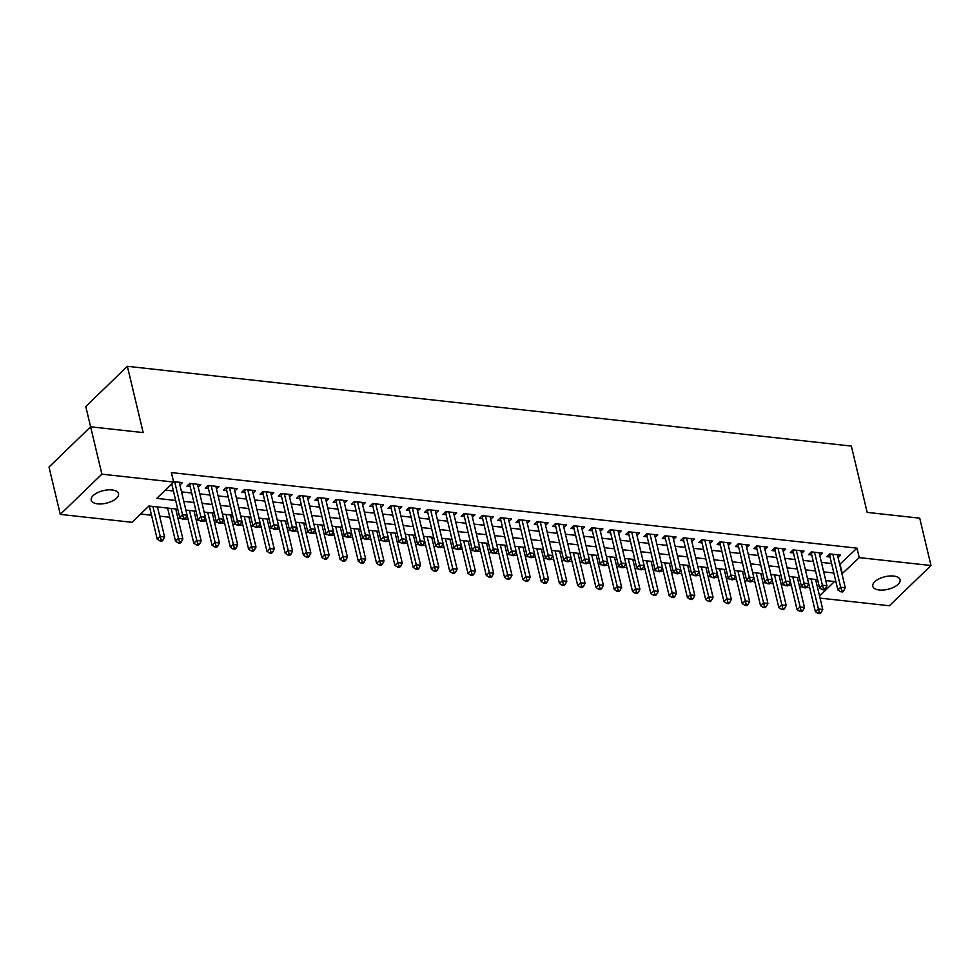 <?xml version="1.0" encoding="UTF-8"?>
<svg xmlns="http://www.w3.org/2000/svg" width="980" height="980" viewBox="0 0 980 980"><rect width="100%" height="100%" fill="white"/><g stroke="black" fill="none" stroke-linecap="round" stroke-linejoin="round"><path stroke-width="1.47" d="M112.051 489.939A14.039 6.468 -13.4 0 1 118.507 493.651A14.039 6.468 -13.4 0 1 112.198 501.111A14.039 6.468 -13.4 0 1 97.657 503.855A14.039 6.468 -13.4 0 1 91.201 500.155A14.039 6.468 -13.4 0 1 97.51 492.683A14.039 6.468 -13.4 0 1 112.051 489.939M893.625 576.069A14.039 6.468 -13.4 0 1 900.081 579.768A14.039 6.468 -13.4 0 1 893.772 587.24A14.039 6.468 -13.4 0 1 879.232 589.985A14.039 6.468 -13.4 0 1 872.776 586.273A14.039 6.468 -13.4 0 1 879.085 578.812A14.039 6.468 -13.4 0 1 893.625 576.069M177.748 509.171L148.911 505.999L132.043 522.303L60.282 514.402L49 467.043L90.613 426.802L85.775 406.541L127.376 366.312L851.363 446.084L867.153 512.381L919.718 518.175L931 565.521L889.387 605.763L820.064 598.119M140.606 514.022L151.508 515.235M159.63 516.129L169.797 517.244M177.919 518.138L181.435 518.53M184.865 518.91L188.074 519.253M196.196 520.16L199.724 520.539M203.154 520.919L206.364 521.274M214.485 522.168L218.001 522.561M221.431 522.928L224.641 523.283M232.762 524.178L236.278 524.57M239.708 524.949L242.93 525.305M251.052 526.199L254.567 526.591M257.997 526.958L261.207 527.313M269.329 528.208L272.844 528.6M276.274 528.98L279.484 529.335M287.618 530.229L291.134 530.609M294.564 530.989L297.773 531.344M305.895 532.238L309.411 532.63M312.841 533.01L316.05 533.365M324.172 534.259L327.7 534.639M331.13 535.019L334.339 535.374M342.461 536.268L345.977 536.66M349.407 537.04L352.616 537.395M360.738 538.29L364.266 538.669M367.684 539.049L370.906 539.404M379.027 540.298L382.543 540.691M385.973 541.07L389.183 541.426M397.304 542.32L400.82 542.7M404.25 543.079L407.472 543.435M415.594 544.329L419.109 544.721M422.539 545.101L425.749 545.443M433.871 546.35L437.386 546.73M440.816 547.11L444.026 547.465M452.16 548.359L455.676 548.751M459.106 549.119L462.315 549.474M470.437 550.368L473.952 550.76M477.382 551.14L480.592 551.495M488.714 552.389L492.242 552.781M495.672 553.149L498.881 553.504M507.003 554.398L510.519 554.79M513.949 555.17L517.158 555.525M525.28 556.42L528.808 556.799M532.226 557.179L535.448 557.534M543.569 558.429L547.085 558.821M550.515 559.2L553.725 559.556M561.846 560.45L565.362 560.83M568.792 561.209L572.014 561.565M580.135 562.459L583.651 562.851M587.081 563.231L590.291 563.586M598.413 564.48L601.928 564.86M605.358 565.24L608.568 565.595M616.702 566.489L620.218 566.881M623.648 567.261L626.857 567.604M634.979 568.51L638.495 568.89M641.925 569.27L645.134 569.625M653.256 570.519L656.784 570.911M660.214 571.291L663.423 571.634M671.545 572.528L675.061 572.92M678.491 573.3L681.7 573.655M689.822 574.549L693.35 574.942M696.768 575.309L699.99 575.664M708.111 576.559L711.627 576.951M715.057 577.33L718.267 577.686M726.388 578.58L729.904 578.972M733.334 579.339L736.556 579.695M744.678 580.589L748.193 580.981M751.623 581.361L754.833 581.716M762.955 582.61L766.47 582.99M769.9 583.37L773.11 583.725M781.244 584.619L784.76 585.011M788.189 585.391L791.399 585.746M799.521 586.64L803.037 587.02M806.467 587.4L809.676 587.755M179.904 485.051L182.439 482.601L173.546 481.621M198.193 487.06L200.716 484.61L189.753 483.397L186.935 486.117L190.132 486.472M216.47 489.069L219.006 486.631L208.03 485.419L205.224 488.138L208.422 488.493M234.747 491.09L237.282 488.64L226.319 487.428L223.501 490.147L226.699 490.502M253.036 493.099L255.572 490.662L244.596 489.449L241.791 492.168L244.988 492.524M271.313 495.121L273.849 492.671L262.885 491.458L260.068 494.177L263.265 494.533M289.602 497.13L292.126 494.68L281.162 493.479L278.357 496.199L281.554 496.541M307.879 499.151L310.415 496.701L299.439 495.488L296.634 498.208L299.831 498.563M326.168 501.16L328.692 498.71L317.728 497.509L314.911 500.229L318.12 500.572M344.446 503.181L346.981 500.731L336.005 499.518L333.2 502.238L336.397 502.593M362.735 505.19L365.258 502.74L354.295 501.54L351.477 504.259L354.674 504.602M381.012 507.211L383.548 504.761L372.572 503.549L369.766 506.268L372.964 506.623M399.289 509.22L401.825 506.77L390.861 505.57L388.043 508.277L391.24 508.632M417.578 511.242L420.114 508.791L409.138 507.579L406.333 510.298L409.53 510.654M435.855 513.251L438.391 510.801L427.427 509.588L424.61 512.307L427.807 512.663M454.144 515.26L456.668 512.822L445.704 511.609L442.887 514.329L446.096 514.684M472.421 517.281L474.957 514.831L463.981 513.618L461.176 516.338L464.373 516.693M490.711 519.29L493.234 516.852L482.27 515.639L479.453 518.359L482.662 518.714M508.988 521.311L511.523 518.861L500.547 517.648L497.742 520.368L500.939 520.723M527.277 523.32L529.8 520.87L518.837 519.67L516.019 522.389L519.216 522.732M545.554 525.341L548.09 522.891L537.114 521.679L534.308 524.398L537.505 524.753M563.831 527.35L566.366 524.9L555.403 523.7L552.585 526.419L555.783 526.762M582.12 529.371L584.656 526.922L573.68 525.709L570.875 528.428L574.072 528.784M600.397 531.38L602.933 528.931L591.969 527.73L589.152 530.45L592.349 530.793M618.686 533.402L621.21 530.952L610.246 529.739L607.429 532.459L610.638 532.814M636.963 535.411L639.499 532.961L628.523 531.76L625.718 534.468L628.915 534.823M655.253 537.432L657.776 534.982L646.812 533.769L643.995 536.489L647.204 536.844M673.53 539.441L676.065 536.991L665.089 535.778L662.284 538.498L665.481 538.853M691.819 541.45L694.342 539.012L683.379 537.799L680.561 540.519L683.758 540.874M710.096 543.471L712.632 541.021L701.655 539.809L698.85 542.528L702.048 542.883M728.373 545.48L730.909 543.03L719.945 541.83L717.127 544.549L720.325 544.904M746.662 547.502L749.198 545.052L738.222 543.839L735.417 546.558L738.614 546.913M764.939 549.51L767.475 547.061L756.511 545.86L753.694 548.58L756.891 548.923M783.228 551.532L785.752 549.082L774.788 547.869L771.971 550.589L775.18 550.944M801.505 553.541L804.041 551.091L793.065 549.89L790.26 552.61L793.457 552.953M819.795 555.562L822.318 553.112L811.354 551.899L808.537 554.619L811.746 554.974M164.603 507.726L167.641 508.228M817.295 586.53L818.888 584.987M148.752 506.146L149.364 506.207M839.701 564.419L856.986 548.151L171.39 472.593L173.656 482.062L156.776 498.379L175.665 500.462M165.338 490.098L173.411 490.992M181.533 491.887L191.688 493.001M199.822 493.896L209.977 495.023M218.099 495.917L228.254 497.032M236.376 497.926L246.543 499.053M254.665 499.947L264.821 501.062M272.942 501.956L283.11 503.083M291.232 503.977L301.387 505.092M309.509 505.986L319.676 507.113M327.798 508.008L337.953 509.122M346.075 510.017L356.23 511.144M364.364 512.038L374.519 513.153M382.641 514.047L392.796 515.162M400.918 516.068L411.086 517.183M419.207 518.077L429.363 519.192M437.484 520.086L447.652 521.213M455.774 522.107L465.929 523.222M474.051 524.116L484.218 525.243M492.34 526.138L502.495 527.252M510.617 528.147L520.772 529.274M528.906 530.168L539.061 531.283M547.183 532.177L557.338 533.304M565.46 534.198L575.628 535.313M583.749 536.207L593.904 537.322M602.026 538.228L612.194 539.343M620.316 540.237L630.471 541.352M638.592 542.246L648.76 543.373M656.882 544.268L667.037 545.382M675.159 546.277L685.314 547.404M693.448 548.298L703.603 549.413M711.725 550.307L721.88 551.434M730.002 552.328L740.17 553.443M748.291 554.337L758.447 555.464M766.568 556.358L776.736 557.473M784.858 558.367L795.013 559.494M803.135 560.389L813.302 561.503M821.424 562.398L831.579 563.512M838.072 557.571L840.607 555.121L829.631 553.921L826.826 556.64L830.023 556.983M171.243 484.39L171.855 484.463M127.376 366.312L143.178 432.596L90.613 426.802L101.896 474.161L173.656 482.062M60.282 514.402L101.896 474.161M856.986 548.151L859.24 557.62L931 565.521M841.955 573.888L859.24 557.62M183.787 501.356L193.954 502.471M202.076 503.377L212.231 504.492M220.353 505.386L230.521 506.501M238.642 507.395L248.798 508.522M256.919 509.416L267.075 510.531M275.209 511.425L285.364 512.552M293.486 513.447L303.641 514.561M311.763 515.456L321.93 516.582M330.052 517.477L340.207 518.591M348.329 519.486L358.496 520.613M366.618 521.507L376.773 522.622M384.895 523.516L395.063 524.643M403.184 525.537L413.34 526.652M421.461 527.546L431.616 528.661M439.751 529.568L449.906 530.682M458.028 531.577L468.183 532.691M476.305 533.586L486.472 534.713M494.594 535.607L504.749 536.721M512.871 537.616L523.038 538.743M531.16 539.637L541.315 540.752M549.437 541.646L559.605 542.773M567.726 543.667L577.882 544.782M586.003 545.676L596.159 546.803M604.293 547.698L614.448 548.812M622.57 549.707L632.725 550.834M640.846 551.728L651.014 552.843M659.136 553.737L669.291 554.851M677.413 555.758L687.58 556.873M695.702 557.767L705.857 558.882M713.979 559.776L724.147 560.903M732.268 561.797L742.423 562.912M750.545 563.806L760.701 564.933M768.835 565.827L778.99 566.942M787.111 567.837L797.267 568.964M805.389 569.858L815.556 570.973M823.678 571.867L833.833 572.994M819.55 595.999L834.495 581.544L825.748 580.577M817.626 579.682L807.471 578.568M799.349 577.673L789.182 576.546L797.095 609.683L799.913 606.963L804.482 607.465L797.328 577.441M781.06 575.652L770.905 574.537M762.783 573.643L752.615 572.516L760.541 605.652L763.346 602.933L767.916 603.435L760.762 573.423M744.494 571.622L734.339 570.507M726.217 569.613L716.062 568.486M707.928 567.591L697.772 566.477M689.651 565.582L679.495 564.456L687.409 597.592L690.214 594.872L694.783 595.375L687.642 565.362M671.374 563.561L661.206 562.447M653.084 561.552L642.929 560.425L650.842 593.562L653.648 590.842L658.217 591.344L651.075 561.332M634.807 559.531L624.64 558.416M616.518 557.522L606.363 556.407L614.276 589.531L617.082 586.812L621.663 587.314L614.509 557.302M598.241 555.513L588.074 554.386M579.952 553.492L569.797 552.377L577.71 585.501L580.528 582.782L585.097 583.284L577.943 553.271M561.675 551.483L551.52 550.356M543.385 549.462L533.23 548.347L541.144 581.471L543.961 578.751L548.53 579.254L541.377 549.241M525.109 547.452L514.953 546.326M506.832 545.431L496.664 544.317L504.577 577.441L507.395 574.721L511.964 575.236L504.81 545.211M488.542 543.422L478.387 542.295M470.265 541.401L460.098 540.286L468.011 573.41L470.829 570.703L475.398 571.205L468.244 541.181M451.976 539.392L441.821 538.265M433.699 537.371L423.532 536.256L431.457 569.392L434.263 566.673L438.832 567.175L431.678 537.15M415.41 535.362L405.255 534.247M397.133 533.341L386.978 532.226L394.891 565.362L397.696 562.643L402.266 563.145L395.112 533.12M378.844 531.332L368.688 530.217M360.567 529.323L350.411 528.196L358.325 561.332L361.13 558.612L365.699 559.115L358.558 529.09M342.29 527.301L332.122 526.187M324 525.292L313.845 524.165L321.759 557.302L324.564 554.582L329.133 555.084L321.991 525.06M305.723 523.271L295.556 522.156M287.434 521.262L277.279 520.135L285.192 553.271L287.998 550.552L292.579 551.054L285.425 521.042M269.157 519.241L258.99 518.126M250.868 517.232L240.713 516.105L248.626 549.241L251.444 546.522L256.013 547.024L248.859 517.011M232.591 515.211L222.436 514.096L230.349 547.22L233.154 544.513L237.724 545.015L230.57 514.99M214.302 513.202L204.146 512.075M196.025 511.18L185.869 510.066L193.783 543.202L196.588 540.482L201.157 540.985L194.016 510.96M840.117 564.456L842.371 573.925M831.101 554.08L829.668 555.476L837.876 589.948L840.681 587.228L832.841 554.264M841.795 590.658L840.681 591.736L842.506 591.945L843.633 590.854L841.795 590.658L840.681 587.228L845.262 587.731L837.41 554.766M829.668 555.476A2.193 1.531 46 0 0 829.362 554.754L829.141 554.386M837.876 589.948L840.681 591.736M843.633 590.854L845.262 587.731M807.495 578.568L815.385 611.692L818.19 608.972L822.759 609.474L815.617 579.462M811.048 578.96L819.305 612.402L818.19 613.492L820.015 613.688L821.142 612.61L819.305 612.402M822.759 609.474L821.142 612.61M818.19 613.492L815.385 611.692M812.824 552.059L811.379 553.455L819.586 587.927L822.404 585.207L814.552 552.255M823.519 588.637L822.392 589.727L824.217 589.923L825.344 588.845L823.519 588.637L822.404 585.207L826.973 585.709L819.121 552.757M811.379 553.455A2.193 1.531 46 0 0 811.085 552.732L810.864 552.377M819.586 587.927L822.392 589.727M825.344 588.845L826.973 585.709M794.535 550.049L793.102 551.446L801.309 585.918L804.127 583.198L796.274 550.233M805.242 586.628L804.115 587.718L805.94 587.914L807.067 586.824L805.242 586.628L804.127 583.198L808.696 583.7L800.844 550.748M793.102 551.446A2.193 1.531 46 0 0 792.795 550.723L792.575 550.356M801.309 585.918L804.115 587.718M807.067 586.824L808.696 583.7M776.258 548.028L774.812 549.425L783.032 583.896L785.838 581.177L777.985 548.224M786.952 584.607L785.825 585.697L787.663 585.905L788.778 584.815L786.952 584.607L785.838 581.177L790.407 581.679L782.555 548.726M774.812 549.425A2.193 1.531 46 0 0 774.519 548.702L774.298 548.347M783.032 583.896L785.825 585.697M788.778 584.815L790.407 581.679M757.969 546.019L756.536 547.416L764.743 581.887L767.561 579.168L759.708 546.215M768.675 582.598L767.548 583.688L769.374 583.884L770.501 582.794L768.675 582.598L767.561 579.168L772.13 579.67L764.278 546.718M756.536 547.416A2.193 1.531 46 0 0 756.229 546.693L756.021 546.326M764.743 581.887L767.548 583.688M770.501 582.794L772.13 579.67M792.759 576.938L801.028 610.393L799.901 611.471L801.726 611.679L802.853 610.589L801.028 610.393M804.482 607.465L802.853 610.589M799.901 611.471L797.095 609.683M770.929 574.537L778.818 607.661L781.624 604.942L786.205 605.444L779.051 575.432M774.482 574.929L782.738 608.372L781.624 609.462L783.449 609.658L784.576 608.58L782.738 608.372M786.205 605.444L784.576 608.58M781.624 609.462L778.818 607.661M756.192 572.908L764.461 606.363L763.334 607.453L765.16 607.649L766.287 606.559L764.461 606.363M767.916 603.435L766.287 606.559M763.334 607.453L760.541 605.652M734.363 570.507L742.252 603.631L745.07 600.912L749.639 601.426L742.485 571.401M737.916 570.899L746.184 604.341L745.057 605.432L746.883 605.64L748.01 604.55L746.184 604.341M749.639 601.426L748.01 604.55M745.057 605.432L742.252 603.631M739.692 543.998L738.246 545.395L746.466 579.866L749.271 577.147L741.419 544.194M750.386 580.577L749.259 581.667L751.096 581.875L752.211 580.785L750.386 580.577L749.271 577.147L753.841 577.661L745.988 544.696M738.246 545.395A2.193 1.531 46 0 0 737.952 544.672L737.732 544.317M746.466 579.866L749.259 581.667M752.211 580.785L753.841 577.661M716.074 568.498L723.975 601.622L726.78 598.903L731.35 599.405L724.196 569.392M719.626 568.878L727.895 602.332L726.768 603.423L728.606 603.619L729.72 602.529L727.895 602.332M731.35 599.405L729.72 602.529M726.768 603.423L723.975 601.622M721.415 541.989L719.969 543.385L728.177 577.857L730.994 575.138L723.142 542.185M732.109 578.568L730.982 579.658L732.807 579.854L733.934 578.764L732.109 578.568L730.994 575.138L735.564 575.64L727.711 542.687M719.969 543.385A2.193 1.531 46 0 0 719.663 542.663L719.455 542.308M728.177 577.857L730.982 579.658M733.934 578.764L735.564 575.64M697.797 566.477L705.686 599.601L708.503 596.881L713.073 597.396L705.918 567.371M701.349 566.869L709.618 600.311L708.491 601.402L710.316 601.61L711.443 600.52L709.618 600.311M713.073 597.396L711.443 600.52M708.491 601.402L705.686 599.601M703.126 539.98L701.68 541.364L709.9 575.836L712.705 573.129L704.853 540.164M713.82 576.546L712.705 577.637L714.53 577.845L715.657 576.755L713.82 576.546L712.705 573.129L717.274 573.631L709.434 540.666M701.68 541.364A2.193 1.531 46 0 0 701.386 540.642L701.166 540.286M709.9 575.836L712.705 577.637M715.657 576.755L717.274 573.631M683.06 564.86L691.329 598.302L690.202 599.393L692.039 599.589L693.154 598.498L691.329 598.302M694.783 595.375L693.154 598.498M690.202 599.393L687.409 597.592M684.848 537.959L683.403 539.355L691.611 573.827L694.428 571.107L686.576 538.155M695.543 574.537L694.416 575.628L696.241 575.824L697.368 574.733L695.543 574.537L694.428 571.107L698.997 571.61L691.145 538.657M683.403 539.355A2.193 1.531 46 0 0 683.097 538.633L682.889 538.277M691.611 573.827L694.416 575.628M697.368 574.733L698.997 571.61M661.231 562.447L669.12 595.583L671.937 592.863L676.506 593.365L669.352 563.341M664.783 562.839L673.052 596.281L671.925 597.371L673.75 597.58L674.877 596.489L673.052 596.281M676.506 593.365L674.877 596.489M671.925 597.371L669.12 595.583M666.559 535.95L665.126 537.334L673.333 571.818L676.139 569.098L668.299 536.134M677.254 572.528L676.139 573.606L677.964 573.815L679.091 572.724L677.254 572.528L676.139 569.098L680.72 569.601L672.868 536.636M665.126 537.334A2.193 1.531 46 0 0 664.82 536.624L664.599 536.256M673.333 571.818L676.139 573.606M679.091 572.724L680.72 569.601M646.506 560.83L654.763 594.272L653.648 595.362L655.473 595.558L656.6 594.468L654.763 594.272M658.217 591.344L656.6 594.468M653.648 595.362L650.842 593.562M648.282 533.929L646.837 535.325L655.044 569.797L657.862 567.077L650.01 534.125M658.977 570.507L657.85 571.597L659.675 571.793L660.802 570.715L658.977 570.507L657.862 567.077L662.431 567.579L654.579 534.627M646.837 535.325A2.193 1.531 46 0 0 646.543 534.602L646.322 534.247M655.044 569.797L657.85 571.597M660.802 570.715L662.431 567.579M624.664 558.416L632.553 591.553L635.371 588.833L639.94 589.335L632.786 559.311M628.217 558.808L636.486 592.263L635.359 593.341L637.184 593.549L638.311 592.459L636.486 592.263M639.94 589.335L638.311 592.459M635.359 593.341L632.553 591.553M629.993 531.92L628.56 533.316L636.767 567.788L639.585 565.068L631.733 532.103M640.7 568.498L639.573 569.576L641.398 569.784L642.525 568.694L640.7 568.498L639.585 565.068L644.154 565.57L636.302 532.606M628.56 533.316A2.193 1.531 46 0 0 628.254 532.593L628.033 532.226M636.767 567.788L639.573 569.576M642.525 568.694L644.154 565.57M609.94 556.799L618.196 590.242L617.082 591.332L618.907 591.528L620.034 590.45L618.196 590.242M621.663 587.314L620.034 590.45M617.082 591.332L614.276 589.531M611.716 529.898L610.271 531.295L618.49 565.766L621.296 563.047L613.443 530.094M622.41 566.477L621.283 567.567L623.121 567.763L624.236 566.685L622.41 566.477L621.296 563.047L625.865 563.549L618.013 530.596M610.271 531.295A2.193 1.531 46 0 0 609.976 530.572L609.756 530.217M618.49 565.766L621.283 567.567M624.236 566.685L625.865 563.549M588.098 554.386L595.999 587.522L598.805 584.803L603.374 585.305L596.22 555.28M591.651 554.778L599.919 588.233L598.792 589.311L600.618 589.519L601.745 588.429L599.919 588.233M603.374 585.305L601.745 588.429M598.792 589.311L595.999 587.522M593.427 527.889L591.994 529.286L600.201 563.757L603.019 561.038L595.166 528.073M604.133 564.468L603.006 565.546L604.832 565.754L605.959 564.664L604.133 564.468L603.019 561.038L607.588 561.54L599.736 528.575M591.994 529.286A2.193 1.531 46 0 0 591.687 528.563L591.479 528.196M600.201 563.757L603.006 565.546M605.959 564.664L607.588 561.54M573.374 552.769L581.642 586.212L580.515 587.302L582.341 587.498L583.468 586.42L581.642 586.212M585.097 583.284L583.468 586.42M580.515 587.302L577.71 585.501M575.15 525.868L573.704 527.265L581.924 561.736L584.729 559.017L576.877 526.064M585.844 562.447L584.717 563.537L586.555 563.733L587.669 562.655L585.844 562.447L584.729 559.017L589.298 559.519L581.446 526.566M573.704 527.265A2.193 1.531 46 0 0 573.41 526.542L573.19 526.187M581.924 561.736L584.717 563.537M587.669 562.655L589.298 559.519M551.532 550.356L559.433 583.492L562.238 580.773L566.808 581.275L559.654 551.25M555.084 550.748L563.353 584.202L562.226 585.293L564.063 585.489L565.178 584.399L563.353 584.202M566.808 581.275L565.178 584.399M562.226 585.293L559.433 583.492M556.873 523.859L555.427 525.255L563.635 559.727L566.452 557.008L558.6 524.043M567.567 560.438L566.44 561.528L568.265 561.724L569.392 560.634L567.567 560.438L566.452 557.008L571.022 557.51L563.169 524.557M555.427 525.255A2.193 1.531 46 0 0 555.121 524.533L554.913 524.165M563.635 559.727L566.44 561.528M569.392 560.634L571.022 557.51M536.807 548.739L545.076 582.181L543.949 583.272L545.774 583.468L546.901 582.39L545.076 582.181M548.53 579.254L546.901 582.39M543.949 583.272L541.144 581.471M538.584 521.838L537.138 523.234L545.358 557.706L548.163 554.986L540.311 522.034M549.278 558.416L548.163 559.507L549.988 559.715L551.115 558.625L549.278 558.416L548.163 554.986L552.732 555.501L544.892 522.536M537.138 523.234A2.193 1.531 46 0 0 536.844 522.512L536.624 522.156M545.358 557.706L548.163 559.507M551.115 558.625L552.732 555.501M514.966 546.326L522.867 579.462L525.672 576.742L530.241 577.245L523.1 547.232M518.518 546.718L526.787 580.172L525.66 581.263L527.497 581.459L528.612 580.368L526.787 580.172M530.241 577.245L528.612 580.368M525.66 581.263L522.867 579.462M520.307 519.829L518.861 521.225L527.068 555.697L529.886 552.977L522.034 520.025M531.001 556.407L529.874 557.498L531.699 557.694L532.826 556.603L531.001 556.407L529.886 552.977L534.455 553.48L526.603 520.527M518.861 521.225A2.193 1.531 46 0 0 518.555 520.503L518.346 520.135M527.068 555.697L529.874 557.498M532.826 556.603L534.455 553.48M500.241 544.709L508.51 578.151L507.383 579.241L509.208 579.45L510.335 578.359L508.51 578.151M511.964 575.236L510.335 578.359M507.383 579.241L504.577 577.441M502.017 517.82L500.584 519.204L508.791 553.676L511.597 550.956L503.757 518.004M512.712 554.386L511.597 555.476L513.422 555.685L514.549 554.594L512.712 554.386L511.597 550.956L516.178 551.471L508.326 518.506M500.584 519.204A2.193 1.531 46 0 0 500.278 518.481L500.057 518.126M508.791 553.676L511.597 555.476M514.549 554.594L516.178 551.471M478.412 542.308L486.301 575.432L489.106 572.712L493.675 573.214L486.533 543.202M481.964 542.7L490.221 576.142L489.106 577.232L490.931 577.428L492.058 576.338L490.221 576.142M493.675 573.214L492.058 576.338M489.106 577.232L486.301 575.432M483.74 515.798L482.295 517.195L490.515 551.667L493.32 548.947L485.468 515.995M494.435 552.377L493.308 553.467L495.133 553.663L496.26 552.573L494.435 552.377L493.32 548.947L497.889 549.449L490.037 516.497M482.295 517.195A2.193 1.531 46 0 0 482.001 516.472L481.78 516.117M490.515 551.667L493.308 553.467M496.26 552.573L497.889 549.449M463.675 540.678L471.944 574.121L470.817 575.211L472.642 575.419L473.769 574.329L471.944 574.121M475.398 571.205L473.769 574.329M470.817 575.211L468.011 573.41M465.451 513.79L464.018 515.174L472.225 549.645L475.043 546.938L467.191 513.973M476.158 550.356L475.031 551.446L476.856 551.654L477.983 550.564L476.158 550.356L475.043 546.938L479.612 547.44L471.76 514.476M464.018 515.174A2.193 1.531 46 0 0 463.712 514.451L463.491 514.096M472.225 549.645L475.031 551.446M477.983 550.564L479.612 547.44M441.845 538.277L449.734 571.401L452.54 568.682L457.121 569.184L449.967 539.172M445.398 538.669L453.654 572.112L452.54 573.202L454.365 573.398L455.492 572.308L453.654 572.112M457.121 569.184L455.492 572.308M452.54 573.202L449.734 571.401M447.174 511.768L445.729 513.165L453.948 547.636L456.754 544.917L448.901 511.964M457.868 548.347L456.741 549.437L458.579 549.633L459.694 548.543L457.868 548.347L456.754 544.917L461.323 545.419L453.471 512.466M445.729 513.165A2.193 1.531 46 0 0 445.435 512.442L445.214 512.087M453.948 547.636L456.741 549.437M459.694 548.543L461.323 545.419M427.109 536.648L435.377 570.103L434.25 571.181L436.076 571.389L437.202 570.299L435.377 570.103M438.832 567.175L437.202 570.299M434.25 571.181L431.457 569.392M428.885 509.759L427.452 511.144L435.659 545.627L438.477 542.908L430.624 509.943M439.591 546.338L438.464 547.416L440.29 547.624L441.416 546.534L439.591 546.338L438.477 542.908L443.046 543.41L435.194 510.445M427.452 511.144A2.193 1.531 46 0 0 427.145 510.433L426.937 510.066M435.659 545.627L438.464 547.416M441.416 546.534L443.046 543.41M405.279 534.247L413.168 567.371L415.986 564.652L420.555 565.154L413.401 535.141M408.832 534.639L417.1 568.082L415.973 569.172L417.799 569.368L418.926 568.29L417.1 568.082M420.555 565.154L418.926 568.29M415.973 569.172L413.168 567.371M410.608 507.738L409.162 509.135L417.382 543.606L420.187 540.887L412.335 507.934M421.302 544.317L420.175 545.407L422.013 545.603L423.127 544.525L421.302 544.317L420.187 540.887L424.757 541.389L416.904 508.436M409.162 509.135A2.193 1.531 46 0 0 408.868 508.412L408.648 508.057M417.382 543.606L420.175 545.407M423.127 544.525L424.757 541.389M390.542 532.618L398.811 566.073L397.684 567.151L399.522 567.359L400.636 566.269L398.811 566.073M402.266 563.145L400.636 566.269M397.684 567.151L394.891 565.362M392.331 505.729L390.885 507.126L399.093 541.597L401.91 538.878L394.058 505.913M403.025 542.308L401.898 543.385L403.723 543.594L404.85 542.504L403.025 542.308L401.91 538.878L406.48 539.38L398.627 506.415M390.885 507.126A2.193 1.531 46 0 0 390.579 506.403L390.371 506.035M399.093 541.597L401.898 543.385M404.85 542.504L406.48 539.38M368.713 530.217L376.602 563.341L379.419 560.621L383.988 561.124L376.835 531.111M372.265 530.609L380.534 564.051L379.407 565.142L381.232 565.338L382.359 564.26L380.534 564.051M383.988 561.124L382.359 564.26M379.407 565.142L376.602 563.341M374.041 503.708L372.596 505.104L380.816 539.576L383.621 536.856L375.769 503.904M384.736 540.286L383.621 541.377L385.446 541.573L386.573 540.495L384.736 540.286L383.621 536.856L388.19 537.359L380.35 504.406M372.596 505.104A2.193 1.531 46 0 0 372.302 504.382L372.082 504.026M380.816 539.576L383.621 541.377M386.573 540.495L388.19 537.359M355.765 501.699L354.319 503.095L362.526 537.567L365.344 534.847L357.492 501.883M366.459 538.277L365.332 539.355L367.157 539.563L368.284 538.473L366.459 538.277L365.344 534.847L369.913 535.35L362.061 502.397M354.319 503.095A2.193 1.531 46 0 0 354.013 502.373L353.805 502.005M362.526 537.567L365.332 539.355M368.284 538.473L369.913 535.35M337.475 499.678L336.042 501.074L344.25 535.546L347.055 532.826L339.215 499.874M348.17 536.256L347.055 537.346L348.88 537.542L350.007 536.464L348.17 536.256L347.055 532.826L351.636 533.328L343.784 500.376M336.042 501.074A2.193 1.531 46 0 0 335.736 500.351L335.515 499.996M344.25 535.546L347.055 537.346M350.007 536.464L351.636 533.328M353.976 528.588L362.245 562.042L361.118 563.12L362.955 563.329L364.07 562.238L362.245 562.042M365.699 559.115L364.07 562.238M361.118 563.12L358.325 561.332M332.147 526.187L340.036 559.311L342.853 556.591L347.422 557.093L340.268 527.081M335.699 526.579L343.968 560.021L342.841 561.111L344.666 561.307L345.793 560.229L343.968 560.021M347.422 557.093L345.793 560.229M342.841 561.111L340.036 559.311M317.422 524.557L325.679 558.012L324.564 559.102L326.389 559.298L327.516 558.208L325.679 558.012M329.133 555.084L327.516 558.208M324.564 559.102L321.759 557.302M319.198 497.669L317.753 499.065L325.973 533.537L328.778 530.817L320.926 497.852M329.893 534.247L328.766 535.337L330.591 535.533L331.718 534.443L329.893 534.247L328.778 530.817L333.347 531.319L325.495 498.367M317.753 499.065A2.193 1.531 46 0 0 317.459 498.342L317.238 497.975M325.973 533.537L328.766 535.337M331.718 534.443L333.347 531.319M295.58 522.156L303.469 555.28L306.287 552.561L310.856 553.063L303.702 523.051M299.133 522.548L307.401 555.991L306.275 557.081L308.1 557.289L309.227 556.199L307.401 555.991M310.856 553.063L309.227 556.199M306.275 557.081L303.469 555.28M300.909 495.647L299.476 497.044L307.683 531.515L310.501 528.796L302.649 495.843M311.615 532.226L310.489 533.316L312.314 533.524L313.441 532.434L311.615 532.226L310.501 528.796L315.07 529.31L307.218 496.346M299.476 497.044A2.193 1.531 46 0 0 299.17 496.321L298.949 495.966M307.683 531.515L310.489 533.316M313.441 532.434L315.07 529.31M280.856 520.527L289.112 553.982L287.998 555.072L289.823 555.268L290.95 554.178L289.112 553.982M292.579 551.054L290.95 554.178M287.998 555.072L285.192 553.271M282.632 493.638L281.187 495.035L289.406 529.506L292.212 526.787L284.359 493.834M293.326 530.217L292.199 531.307L294.037 531.503L295.151 530.413L293.326 530.217L292.212 526.787L296.781 527.289L288.929 494.337M281.187 495.035A2.193 1.531 46 0 0 280.893 494.312L280.672 493.945M289.406 529.506L292.199 531.307M295.151 530.413L296.781 527.289M259.014 518.126L266.915 551.25L269.721 548.53L274.29 549.045L267.136 519.02M262.567 518.518L270.835 551.961L269.708 553.051L271.534 553.259L272.661 552.169L270.835 551.961M274.29 549.045L272.661 552.169M269.708 553.051L266.915 551.25M264.343 491.629L262.91 493.014L271.117 527.485L273.935 524.766L266.082 491.813M275.049 528.196L273.922 529.286L275.748 529.494L276.875 528.404L275.049 528.196L273.935 524.766L278.504 525.28L270.651 492.315M262.91 493.014A2.193 1.531 46 0 0 262.603 492.291L262.395 491.935M271.117 527.485L273.922 529.286M276.875 528.404L278.504 525.28M244.29 516.509L252.558 549.952L251.431 551.042L253.257 551.238L254.384 550.148L252.558 549.952M256.013 547.024L254.384 550.148M251.431 551.042L248.626 549.241M246.066 489.608L244.62 491.005L252.84 525.476L255.645 522.757L247.793 489.804M256.76 526.187L255.633 527.277L257.471 527.473L258.585 526.383L256.76 526.187L255.645 522.757L260.214 523.259L252.362 490.306M244.62 491.005A2.193 1.531 46 0 0 244.326 490.282L244.106 489.927M252.84 525.476L255.633 527.277M258.585 526.383L260.214 523.259M226 514.488L234.269 547.93L233.142 549.021L234.98 549.229L236.094 548.139L234.269 547.93M237.724 545.015L236.094 548.139M233.142 549.021L230.349 547.22M227.789 487.599L226.343 488.983L234.551 523.467L237.368 520.748L229.516 487.783M238.483 524.165L237.356 525.255L239.181 525.464L240.308 524.374L238.483 524.165L237.368 520.748L241.938 521.25L234.085 488.285M226.343 488.983A2.193 1.531 46 0 0 226.037 488.273L225.829 487.905M234.551 523.467L237.356 525.255M240.308 524.374L241.938 521.25M204.171 512.087L212.06 545.211L214.877 542.491L219.446 542.994L212.293 512.981M207.723 512.479L215.992 545.921L214.865 547.012L216.69 547.207L217.817 546.117L215.992 545.921M219.446 542.994L217.817 546.117M214.865 547.012L212.06 545.211M209.5 485.578L208.054 486.974L216.274 521.446L219.079 518.726L211.227 485.774M220.194 522.156L219.079 523.246L220.904 523.442L222.031 522.352L220.194 522.156L219.079 518.726L223.648 519.229L215.808 486.276M208.054 486.974A2.193 1.531 46 0 0 207.76 486.252L207.54 485.896M216.274 521.446L219.079 523.246M222.031 522.352L223.648 519.229M189.434 510.458L197.703 543.912L196.576 544.99L198.413 545.199L199.528 544.108L197.703 543.912M201.157 540.985L199.528 544.108M196.576 544.99L193.783 543.202M191.222 483.569L189.777 484.953L197.985 519.437L200.802 516.717L192.95 483.752M201.917 520.147L200.79 521.225L202.615 521.434L203.742 520.343L201.917 520.147L200.802 516.717L205.371 517.22L197.519 484.255M189.777 484.953A2.193 1.531 46 0 0 189.471 484.243L189.263 483.875M197.985 519.437L200.79 521.225M203.742 520.343L205.371 517.22M167.605 508.057L175.494 541.181L178.311 538.461L182.88 538.963L175.726 508.951M171.157 508.449L179.426 541.891L178.299 542.981L180.124 543.177L181.251 542.099L179.426 541.891M182.88 538.963L181.251 542.099M178.299 542.981L175.494 541.181M171.733 483.924L179.708 517.416L182.513 514.696L174.673 481.744M183.628 518.126L182.513 519.216L184.338 519.412L185.465 518.334L183.628 518.126L182.513 514.696L187.094 515.198L179.242 482.246M179.708 517.416L182.513 519.216M185.465 518.334L187.094 515.198M149.328 506.035L157.217 539.172L160.022 536.452L164.591 536.954L157.449 506.93M152.88 506.427L161.137 539.882L160.022 540.96L161.847 541.168L162.974 540.078L161.137 539.882M164.591 536.954L162.974 540.078M160.022 540.96L157.217 539.172M830.17 553.97L829.362 554.754M811.881 551.961L811.085 552.732M793.604 549.939L792.795 550.723M775.315 547.93L774.519 548.702M757.038 545.909L756.229 546.693M738.749 543.9L737.952 544.672M720.471 541.891L719.663 542.663M702.182 539.87L701.386 540.642M683.905 537.861L683.097 538.633M665.628 535.84L664.82 536.624M647.339 533.831L646.543 534.602M629.062 531.809L628.254 532.593M610.773 529.8L609.976 530.572M592.496 527.779L591.687 528.563M574.207 525.77L573.41 526.542M555.93 523.749L555.121 524.533M537.64 521.74L536.844 522.512M519.363 519.731L518.555 520.503M501.086 517.71L500.278 518.481M482.797 515.701L482.001 516.472M464.52 513.679L463.712 514.451M446.231 511.67L445.435 512.442M427.954 509.649L427.145 510.433M409.665 507.64L408.868 508.412M391.388 505.619L390.579 506.403M373.098 503.61L372.302 504.382M354.821 501.589L354.013 502.373M336.544 499.58L335.736 500.351M318.255 497.558L317.459 498.342M299.978 495.549L299.17 496.321M281.689 493.54L280.893 494.312M263.412 491.519L262.603 492.291M245.123 489.51L244.326 490.282M226.846 487.489L226.037 488.273M208.556 485.48L207.76 486.252M190.279 483.459L189.471 484.243"/></g></svg>

